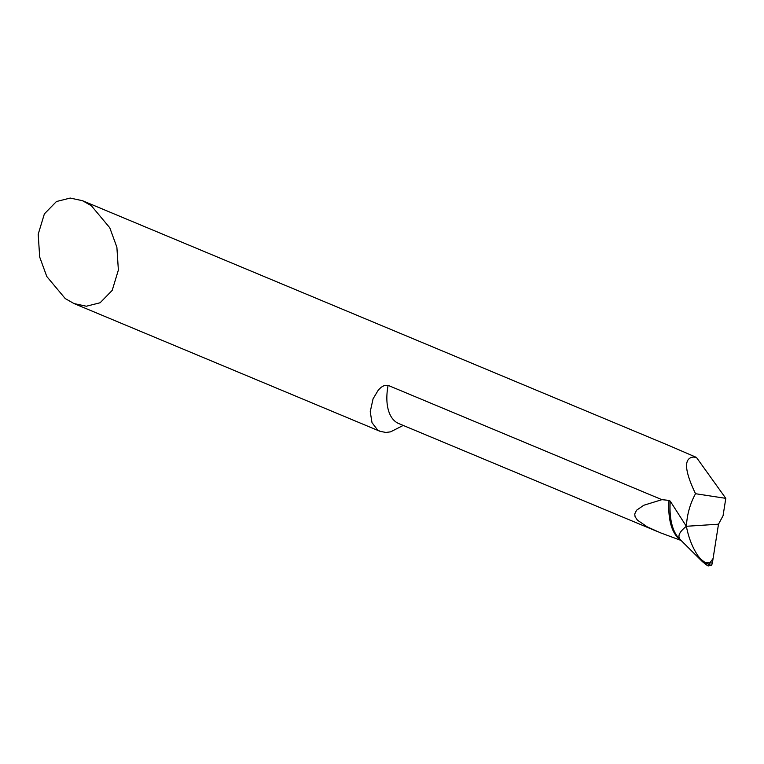 <?xml version="1.0" encoding="UTF-8"?>
<svg xmlns="http://www.w3.org/2000/svg" width="764" height="764" viewBox="0 0 764 764"><rect width="100%" height="100%" fill="white"/><g stroke="black" fill="none" stroke-linecap="round" stroke-linejoin="round"><path stroke-width="1.15" d="M403.22 425.433L390.566 431.851L385.916 432.453L380.119 431.345L377.569 429.941L372.011 422.673L370.234 411.7L373.061 398.827L378.342 390.012L381.15 387.291L384.512 385.371L388.112 385.362L661.91 499.666L669.016 500.391L670.248 501.155L686.387 526.367C687.008 514.659 690.054 503.772 695.517 493.716C684.343 470.299 683.637 458.085 693.378 457.063L696.443 457.416L669.646 445.832L82.541 200.722L70.231 198.057L56.441 201.534L44.379 213.891L38.2 234.223L39.69 257.048L46.795 276.52L65.236 298.571L74.032 303.566L86.342 306.23L100.132 302.754L112.193 290.396L118.372 270.064L116.882 247.24L109.777 227.767L91.336 205.717L82.541 200.722M681.421 540.587L660.478 532.814L647.318 526.902L637.424 520.15L635.085 516.703L634.731 513.971L636.536 510.256L643.785 505.262L661.91 499.666M705.458 562.791L700.76 559.2A88.252 41.581 111.5 0 0 708.161 565.943L711.093 565.417L705.458 562.791L712.382 562.972L718.494 524.199L686.387 526.281L718.494 524.199L723.059 515.729L725.8 498.348L696.443 457.416M680.581 539.842C677.191 536.586 679.12 532.069 686.349 526.301C679.072 532.097 677.152 536.614 680.581 539.842M725.8 498.348L695.517 493.716M708.161 565.943L707.178 565.284M700.76 559.2L698.076 555.925C692.537 547.778 688.641 537.932 686.387 526.367L686.387 526.281M712.382 562.972A3.925 3.228 89.7 0 1 711.723 564.701L711.093 565.417M718.494 524.199L713.089 558.503L707.808 565.771M388.112 385.362A49.087 26.377 112.7 0 0 398.77 423.571L657.603 531.629M670.248 501.155A74.815 35.249 111.5 0 0 679.32 538.687M669.016 500.391A74.566 35.125 111.5 0 0 680.905 540.263M698.076 555.925A87.994 41.457 111.5 0 0 702.479 561.712L679.339 538.706M74.032 303.566L380.119 431.354M707.865 565.799L702.479 561.721"/></g></svg>
